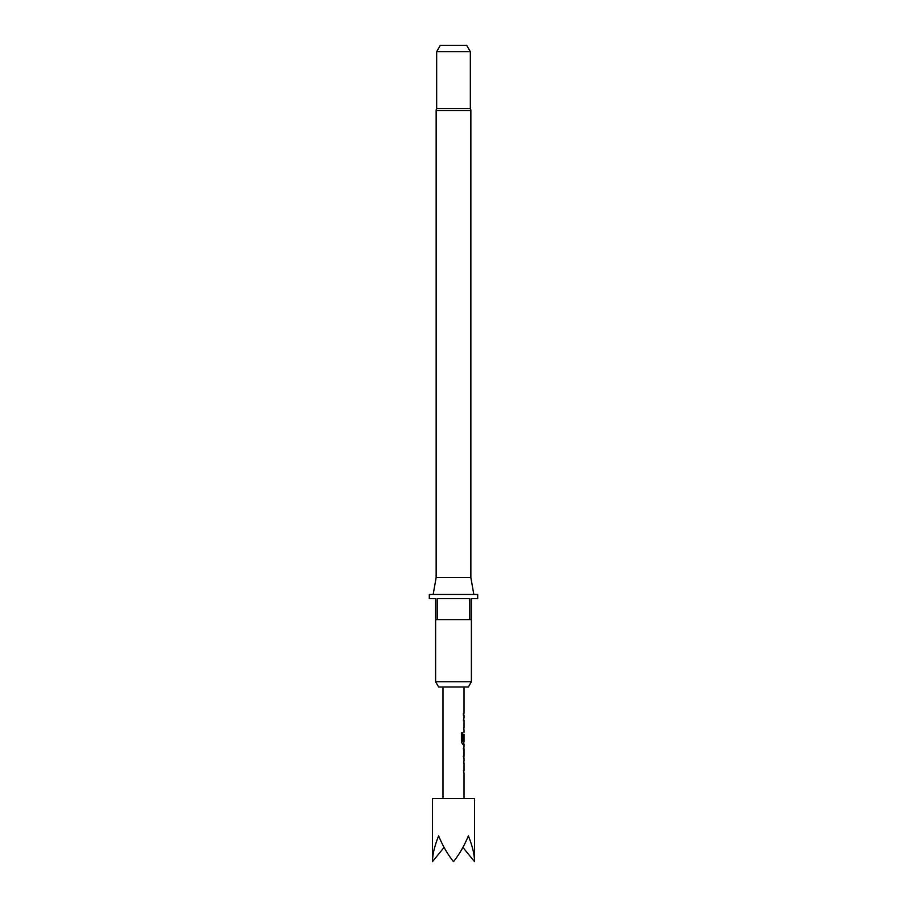 <?xml version="1.0" encoding="UTF-8"?>
<svg xmlns="http://www.w3.org/2000/svg" width="907" height="907" viewBox="0 0 907 907"><rect width="100%" height="100%" fill="white"/><g stroke="black" fill="none" stroke-linecap="round" stroke-linejoin="round"><path stroke-width="1.36" d="M474.542 861.65L474.542 798.534L432.458 798.534L432.458 861.65C432.548 854.473 434.612 845.88 438.625 835.88C442.775 845.88 447.729 854.473 453.5 861.65C459.271 854.473 464.225 845.88 468.375 835.88C472.388 845.88 474.452 854.473 474.542 861.65L462.91 847.41M463.942 763.241L463.806 761.177M463.806 772.753L463.398 770.678M463.908 758.535L463.908 746.676M463.205 748.887L463.942 748.887L463.942 756.325L463.205 756.325L463.93 756.177M463.806 744.035L462.627 744.171L461.414 742.107L461.414 732.833L462.695 732.833L462.695 741.575L463.942 741.722M463.93 734.432L463.398 740.713L463.806 734.285M463.398 720.169L463.806 718.095M463.806 729.67L463.942 727.607M463.398 713.242L463.398 715.453M436.142 577.623L470.858 577.623L470.858 110.507A4.206 4.206 0 0 0 470.336 108.466L436.664 108.466A4.206 4.206 0 0 0 436.142 110.507L436.142 577.623L433.172 594.459M470.858 577.623L473.828 594.459M468.341 687.03L438.659 687.03L435.621 681.769L471.379 681.769L468.341 687.03M435.621 619.708L435.621 598.665L429.306 598.665L429.306 594.459L477.694 594.459L477.694 598.665L471.379 598.665L471.379 619.708L469.792 619.708L469.792 598.665L437.208 598.665L437.208 619.708L435.621 619.708L435.621 681.769M471.379 619.708L471.379 681.769M436.664 51.665L440.314 45.35L466.686 45.35L470.336 51.665L436.664 51.665L436.664 108.466M470.336 51.665L470.336 108.466M469.792 619.708L437.208 619.708M432.458 861.65L444.09 847.41M462.695 732.833L462.774 741.722M463.715 734.432L463.715 740.713M463.715 749.035L463.715 756.177M470.858 110.507L436.142 110.507M464.021 687.03L464.021 713.242M464.021 715.453L464.021 717.959M464.021 720.169L464.021 727.607M464.021 729.818L464.021 732.312M464.021 734.285L464.021 741.722M464.021 744.171L464.021 746.676M464.021 748.887L464.021 756.325M464.021 758.535L464.021 761.03M464.021 763.241L464.021 770.678M464.021 772.889L464.021 798.534M442.979 687.03L442.979 798.534M463.806 713.242L463.806 715.453M463.806 717.959L463.806 720.169M463.806 727.607L463.806 729.818M463.806 741.722L463.806 744.171M463.806 746.812L463.806 748.887M463.806 756.325L463.806 758.399M463.806 761.03L463.806 763.241M463.806 770.678L463.806 772.889"/></g></svg>
